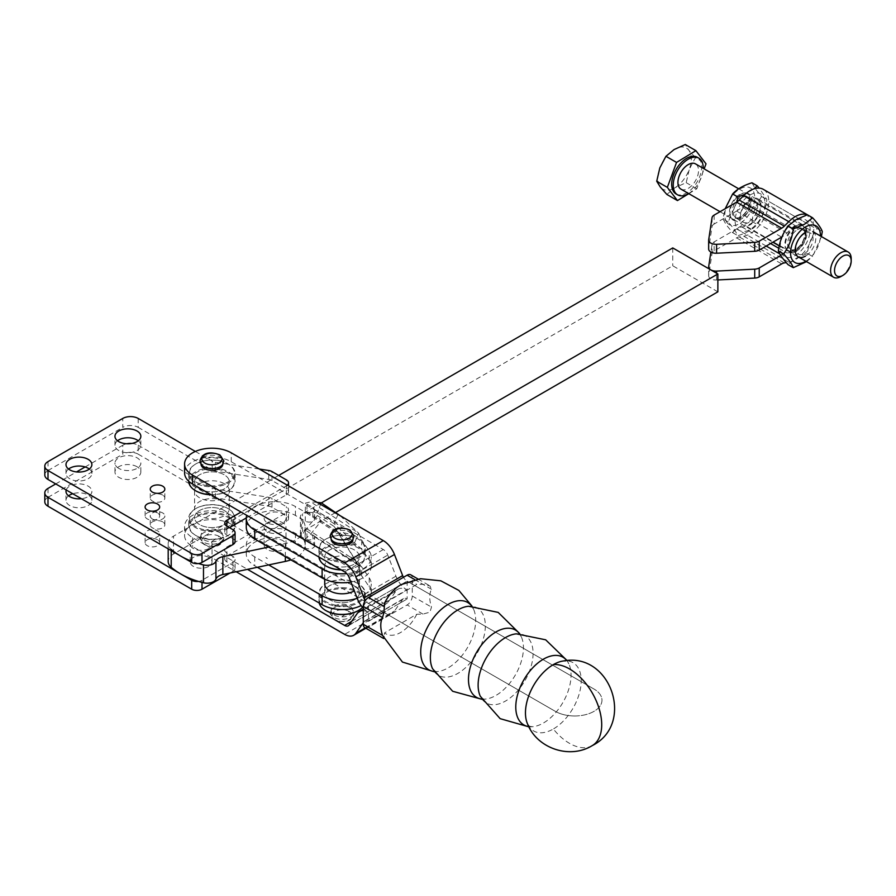 <?xml version="1.0" encoding="UTF-8"?>
<svg xmlns="http://www.w3.org/2000/svg" width="896" height="896" viewBox="0 0 896 896"><rect width="100%" height="100%" fill="white"/><g stroke="black" fill="none" stroke-linecap="round" stroke-linejoin="round"><path stroke-width="0.67" stroke-dasharray="4.48 3.36" d="M162.691 521.875A7.291 4.211 0 0 0 154.75 520.968A7.291 4.211 0 0 0 150.248 524.854A7.291 4.211 0 0 0 152.387 527.822A7.291 4.211 0 0 0 160.328 528.741A7.291 4.211 0 0 0 164.83 524.854A7.291 4.211 0 0 0 162.691 521.875M152.387 518.896A7.291 4.211 180 0 1 150.248 515.928A7.291 4.211 180 0 1 154.75 512.03A7.291 4.211 180 0 1 162.691 512.949A7.291 4.211 180 0 1 164.83 515.928A7.291 4.211 180 0 1 160.328 519.814A7.291 4.211 180 0 1 152.387 518.896M157.539 539.728A7.291 4.211 0 0 0 149.598 538.821A7.291 4.211 0 0 0 145.096 542.707A7.291 4.211 0 0 0 147.235 545.686A7.291 4.211 0 0 0 155.176 546.594A7.291 4.211 0 0 0 159.678 542.707A7.291 4.211 0 0 0 157.539 539.728M147.179 536.726A7.291 4.211 180 0 1 145.096 533.781A7.291 4.211 180 0 1 149.598 529.894A7.291 4.211 180 0 1 157.539 530.802A7.291 4.211 180 0 1 159.678 533.781A7.291 4.211 180 0 1 155.21 537.656A7.291 4.211 180 0 1 147.28 536.782M137.054 466.749A12.936 7.47 0 0 0 122.954 465.125A12.936 7.47 0 0 0 114.957 472.024A12.936 7.47 0 0 0 118.754 477.31A12.936 7.47 0 0 0 132.854 478.923A12.936 7.47 0 0 0 140.84 472.024A12.936 7.47 0 0 0 137.054 466.749M118.754 468.384A12.936 7.47 180 0 1 114.957 463.098A12.936 7.47 180 0 1 122.954 456.198A12.936 7.47 180 0 1 137.054 457.811A12.936 7.47 180 0 1 140.84 463.098A12.936 7.47 180 0 1 132.854 469.997A12.936 7.47 180 0 1 118.754 468.384M68.555 495.835A12.936 7.47 0 0 0 65.99 500.304A12.936 7.47 0 0 0 69.787 505.579A12.936 7.47 0 0 0 83.888 507.203A12.936 7.47 0 0 0 91.874 500.304A12.936 7.47 0 0 0 88.077 495.018A12.936 7.47 0 0 0 72.733 493.741M66.214 489.978A12.936 7.47 180 0 1 75.118 484.232A12.936 7.47 180 0 1 88.077 486.091A12.936 7.47 180 0 1 91.874 491.366A12.936 7.47 180 0 1 81.334 498.714M131.79 443.442A10.931 6.317 180 0 1 138.208 445.245L138.208 454.171A10.931 6.317 0 0 0 130.48 452.323A10.931 6.317 0 0 0 122.752 454.171L122.752 445.245A10.931 6.317 180 0 1 126.818 443.755M224.202 510.474A17.36 10.024 0 0 0 205.285 508.301A17.36 10.024 0 0 0 194.566 517.563A17.36 10.024 0 0 0 199.651 524.642A17.36 10.024 0 0 0 218.568 526.814A17.36 10.024 0 0 0 229.286 517.563A17.36 10.024 0 0 0 224.202 510.474A17.36 10.024 180 0 1 229.286 517.563A17.36 10.024 180 0 1 218.568 526.814A17.36 10.024 180 0 1 199.651 524.642A17.36 10.024 180 0 1 194.566 517.563A17.36 10.024 180 0 1 205.285 508.301A17.36 10.024 180 0 1 224.202 510.474M199.651 515.715A17.36 10.024 180 0 1 194.566 508.637A17.36 10.024 180 0 1 205.285 499.374A17.36 10.024 180 0 1 224.202 501.547A17.36 10.024 180 0 1 229.286 508.637A17.36 10.024 180 0 1 218.568 517.888A17.36 10.024 180 0 1 199.651 515.715M162.691 495.096A7.291 4.211 0 0 0 154.75 494.178A7.291 4.211 0 0 0 150.248 498.064A7.291 4.211 0 0 0 152.387 501.043A7.291 4.211 0 0 0 160.328 501.95A7.291 4.211 0 0 0 164.83 498.064A7.291 4.211 0 0 0 162.691 495.096M157.539 512.949A7.291 4.211 0 0 0 149.598 512.03A7.291 4.211 0 0 0 145.096 515.928A7.291 4.211 0 0 0 147.235 518.896A7.291 4.211 0 0 0 155.176 519.814A7.291 4.211 0 0 0 159.678 515.928A7.291 4.211 0 0 0 157.539 512.949M117.522 440.776A12.936 7.47 0 0 0 114.957 445.245A12.936 7.47 0 0 0 118.754 450.52A12.936 7.47 0 0 0 132.854 452.144A12.936 7.47 0 0 0 140.84 445.245A12.936 7.47 0 0 0 138.275 440.776M68.555 469.045A12.936 7.47 0 0 0 65.99 473.514A12.936 7.47 0 0 0 69.787 478.8A12.936 7.47 0 0 0 83.888 480.413A12.936 7.47 0 0 0 91.874 473.514A12.936 7.47 0 0 0 89.309 469.045M138.208 418.454L138.208 427.381A10.931 6.317 0 0 0 130.48 425.533A10.931 6.317 0 0 0 122.752 427.381L122.752 418.454M224.202 483.683A17.36 10.024 0 0 0 205.285 481.51A17.36 10.024 0 0 0 194.566 490.773A17.36 10.024 0 0 0 199.651 497.862A17.36 10.024 0 0 0 218.568 500.035A17.36 10.024 0 0 0 229.286 490.773A17.36 10.024 0 0 0 224.202 483.683M199.651 488.936A17.36 10.024 180 0 1 194.566 481.846A17.36 10.024 180 0 1 205.285 472.584A17.36 10.024 180 0 1 224.202 474.757A17.36 10.024 180 0 1 229.286 481.846A17.36 10.024 180 0 1 218.568 491.109A17.36 10.024 180 0 1 199.651 488.936A17.36 10.024 180 0 1 194.566 481.846A17.36 10.024 180 0 1 205.15 472.618A17.36 10.024 180 0 1 223.989 474.645A17.36 10.024 180 0 1 224.202 474.757A17.36 10.024 180 0 1 229.286 481.846A17.36 10.024 180 0 1 218.568 491.109A17.36 10.024 180 0 1 199.651 488.936M193.368 566.373A10.931 6.317 180 0 1 190.165 561.904A10.931 6.317 180 0 1 196.918 556.069A10.931 6.317 180 0 1 208.835 557.435A10.931 6.317 180 0 1 212.038 561.904A10.931 6.317 180 0 1 205.285 567.739A10.931 6.317 180 0 1 193.368 566.373M208.835 539.582A10.931 6.317 0 0 0 196.918 538.216A10.931 6.317 0 0 0 190.165 544.051A10.931 6.317 0 0 0 193.368 548.509A10.931 6.317 0 0 0 205.285 549.875A10.931 6.317 0 0 0 212.038 544.051A10.931 6.317 0 0 0 208.835 539.582M48.003 461.608L48.003 470.534A10.931 6.317 0 0 0 44.8 475.003M48.003 470.534L122.752 427.381M138.208 427.381L212.184 470.086A7.291 4.211 0 0 0 215.454 471.184L268.71 479.416A7.291 4.211 180 0 1 271.981 480.514L286.406 488.846A7.291 4.211 180 0 1 288.546 491.814A7.291 4.211 180 0 1 286.406 494.794L246.277 517.966M229.454 527.677L226.878 529.166A7.291 4.211 0 0 0 224.739 532.146A7.291 4.211 0 0 0 226.878 535.114L232.926 538.619A7.291 4.211 180 0 1 235.066 541.587M195.339 451.438L212.184 461.16A7.291 4.211 0 0 0 215.454 462.258L259.336 469.045M287.336 485.206A7.291 4.211 180 0 1 286.406 485.867L241.046 512.053M48.003 488.398L48.003 497.325A10.931 6.317 0 0 0 44.8 501.782M48.003 497.325L122.752 454.171M138.208 454.171L212.184 496.877A7.291 4.211 0 0 0 215.454 497.963L268.71 506.206A7.291 4.211 180 0 1 271.981 507.293L286.406 515.626A7.291 4.211 180 0 1 288.546 518.605A7.291 4.211 180 0 1 286.406 521.573L226.878 555.957A7.291 4.211 0 0 0 224.739 558.925A7.291 4.211 0 0 0 226.878 561.904L232.926 565.398A7.291 4.211 180 0 1 235.066 568.378A7.291 4.211 180 0 1 232.926 571.357L230.026 573.026M138.208 445.245L212.184 487.95A7.291 4.211 0 0 0 215.454 489.037L268.71 497.28A7.291 4.211 180 0 1 271.981 498.366L286.406 506.699A7.291 4.211 180 0 1 288.546 509.678A7.291 4.211 180 0 1 286.406 512.646L226.878 547.019A7.291 4.211 0 0 0 224.739 549.998A7.291 4.211 0 0 0 226.878 552.978L232.926 556.472A7.291 4.211 180 0 1 235.066 559.451A7.291 4.211 180 0 1 232.926 562.419L202.003 580.283A7.291 4.211 180 0 1 198.464 581.414M55.731 483.93L76.53 471.923M85.131 466.962L122.752 445.245M219.43 529.76A22.411 12.947 180 0 1 192.976 524.474A22.411 12.947 180 0 1 196.078 508.413A22.411 12.947 180 0 1 204.411 505.366A22.411 12.947 180 0 1 227.774 508.413A22.411 12.947 180 0 1 219.43 529.76M204.176 505.568A23.15 13.362 -0 0 0 195.552 508.704A23.15 13.362 -0 0 0 188.776 518.157A23.15 13.362 -0 0 0 219.677 530.746A23.15 13.362 -0 0 0 235.066 518.157A23.15 13.362 -0 0 0 228.29 508.704A23.15 13.362 -0 0 0 204.176 505.568M204.176 513.307A23.15 13.362 180 0 1 235.066 525.896A23.15 13.362 180 0 1 228.29 535.338A23.15 13.362 180 0 1 219.677 538.485A23.15 13.362 180 0 1 195.552 535.338A23.15 13.362 180 0 1 188.776 525.896A23.15 13.362 180 0 1 204.176 513.307M219.43 538.686A22.411 12.947 180 0 1 196.078 535.64A22.411 12.947 180 0 1 204.411 514.293A22.411 12.947 180 0 1 230.877 519.579A22.411 12.947 180 0 1 227.774 535.64A22.411 12.947 180 0 1 219.43 538.686M325.976 610.635A22.411 12.947 180 0 1 322.896 594.944A22.411 12.947 180 0 1 348.398 589.221A22.411 12.947 180 0 1 358.187 610.635M319.189 602.997A23.15 13.362 180 0 1 318.931 601.037A23.15 13.362 180 0 1 348.611 588.224A23.15 13.362 180 0 1 365.232 601.037A23.15 13.362 180 0 1 362.522 607.309M335.552 606.122A23.15 13.362 0 0 0 365.232 593.298A23.15 13.362 0 0 0 358.445 583.856A23.15 13.362 0 0 0 348.611 580.485A23.15 13.362 0 0 0 325.718 583.856A23.15 13.362 0 0 0 318.931 593.298A23.15 13.362 0 0 0 335.552 606.122M335.765 605.125A22.411 12.947 180 0 1 326.234 583.554A22.411 12.947 180 0 1 348.398 580.294A22.411 12.947 180 0 1 357.93 583.554A22.411 12.947 180 0 1 361.357 599.312A22.411 12.947 180 0 1 335.765 605.125M211.131 494.782A22.411 12.947 -0 0 0 227.774 490.997A22.411 12.947 -0 0 0 219.386 469.638A22.411 12.947 -0 0 0 193.054 474.858A22.411 12.947 -0 0 0 195.821 490.851M188.776 481.32A23.15 13.362 180 0 1 188.776 481.253A23.15 13.362 180 0 1 219.621 468.653A23.15 13.362 180 0 1 235.066 481.253A23.15 13.362 180 0 1 228.29 490.706A23.15 13.362 180 0 1 210.818 494.603M204.221 486.114A23.15 13.362 -0 0 0 235.066 473.514A23.15 13.362 -0 0 0 228.29 464.061A23.15 13.362 -0 0 0 219.621 460.914A23.15 13.362 -0 0 0 195.552 464.061A23.15 13.362 -0 0 0 188.776 473.514A23.15 13.362 -0 0 0 204.221 486.114M219.386 460.712A22.411 12.947 -0 0 0 196.078 463.77A22.411 12.947 -0 0 0 204.467 485.128A22.411 12.947 -0 0 0 230.888 479.819A22.411 12.947 -0 0 0 227.774 463.77A22.411 12.947 -0 0 0 219.386 460.712M329.806 599.794A17.36 10.024 180 0 1 324.722 592.704A17.36 10.024 180 0 1 347.346 583.15A17.36 10.024 180 0 1 359.442 592.704A17.36 10.024 180 0 1 336.818 602.258A17.36 10.024 180 0 1 329.806 599.794A17.36 10.024 0 0 0 348.723 601.966A17.36 10.024 0 0 0 359.442 592.704A17.36 10.024 0 0 0 354.357 585.614A17.36 10.024 0 0 0 335.44 583.442A17.36 10.024 0 0 0 324.722 592.704A17.36 10.024 0 0 0 329.806 599.794M336.818 566.541A17.36 10.024 180 0 1 324.722 556.998A17.36 10.024 180 0 1 347.346 547.445A17.36 10.024 180 0 1 354.066 549.741A17.36 10.024 180 0 1 359.442 556.998A17.36 10.024 180 0 1 336.818 566.541M341.286 569.923A22.411 12.947 -0 0 0 357.93 566.149A22.411 12.947 -0 0 0 349.63 544.802A22.411 12.947 -0 0 0 323.243 549.976A22.411 12.947 -0 0 0 325.976 565.992M318.965 557.032A23.15 13.362 180 0 1 318.931 556.394A23.15 13.362 180 0 1 349.877 543.816A23.15 13.362 180 0 1 365.232 556.394A23.15 13.362 180 0 1 358.445 565.846A23.15 13.362 180 0 1 340.973 569.744M334.286 561.243A23.15 13.362 -0 0 0 365.232 548.654A23.15 13.362 -0 0 0 358.445 539.213A23.15 13.362 -0 0 0 349.877 536.077A23.15 13.362 -0 0 0 325.718 539.213A23.15 13.362 -0 0 0 318.931 548.654A23.15 13.362 -0 0 0 334.286 561.243M349.63 535.875A22.411 12.947 -0 0 0 326.234 538.91A22.411 12.947 -0 0 0 334.533 560.246A22.411 12.947 -0 0 0 361.021 554.994A22.411 12.947 -0 0 0 357.93 538.91A22.411 12.947 -0 0 0 349.63 535.875M416.763 614.253A29.165 16.834 -60 0 1 400.669 632.475A29.165 16.834 -60 0 1 384.574 632.845L416.763 614.253L422.946 614.096L429.912 612.158L431.491 607.118C429.173 599.827 429.173 593.88 431.491 589.266L429.912 585.883L422.946 584.326L416.763 584.494L384.574 603.086M382.514 635.387L383.97 638.691L384.574 632.845M364.806 627.626A7.291 4.211 120 0 0 368.458 627.267L407.12 604.946A7.291 4.211 120 0 0 410.76 601.104A7.291 4.211 120 0 0 412.272 596.019L412.272 578.166A7.291 4.211 120 0 0 410.76 574.829M418.006 579.018L429.912 585.883M574.65 715.971A27.339 15.781 180 0 1 555.318 711.346L368.458 603.478L555.318 711.346A27.339 15.781 180 0 0 574.65 715.982A27.339 15.781 180 0 0 601.978 700.179A27.339 15.781 180 0 0 593.97 689.024A27.339 15.781 180 0 1 601.978 700.202A27.339 15.781 180 0 1 574.65 715.982M200.995 464.206A10.931 6.317 180 0 1 200.984 463.994A10.931 6.317 180 0 1 207.738 458.158A10.931 6.317 180 0 1 219.654 459.525A10.931 6.317 180 0 1 222.858 463.994A10.931 6.317 180 0 1 222.858 464.206M204.187 539.885A10.931 6.317 -0 0 0 216.104 541.251A10.931 6.317 -0 0 0 222.858 535.416A10.931 6.317 -0 0 0 219.654 530.958A10.931 6.317 -0 0 0 207.738 529.581A10.931 6.317 -0 0 0 200.984 535.416A10.931 6.317 -0 0 0 204.187 539.885M331.15 539.347A10.931 6.317 180 0 1 331.15 539.134A10.931 6.317 180 0 1 337.893 533.299A10.931 6.317 180 0 1 349.81 534.677A10.931 6.317 180 0 1 353.013 539.134A10.931 6.317 180 0 1 353.013 539.347M334.354 615.026A10.931 6.317 -0 0 0 346.27 616.392A10.931 6.317 -0 0 0 353.013 610.568A10.931 6.317 -0 0 0 349.81 606.099A10.931 6.317 -0 0 0 337.893 604.733A10.931 6.317 -0 0 0 331.15 610.568A10.931 6.317 -0 0 0 334.354 615.026M363.294 610.658A18.222 10.517 60 0 1 368.077 612.181L406.739 589.859A18.222 10.517 -120 0 0 398.003 589.165A18.222 10.517 -120 0 0 395.954 591.069L387.766 602.717A7.291 4.211 60 0 1 386.949 603.467A7.291 4.211 60 0 1 383.298 603.109L231.258 515.323L231.258 524.261L383.298 612.035A18.222 10.517 -120 0 0 392.414 612.942A18.222 10.517 -120 0 0 394.464 611.038L402.651 599.39A7.291 4.211 60 0 1 403.469 598.629A7.291 4.211 60 0 1 407.109 598.998L407.12 581.157L593.97 689.035L407.12 581.146L368.446 603.467A7.291 4.211 -120 0 1 365.355 600.488M403.469 598.629L364.806 620.95A7.291 4.211 -120 0 1 368.446 621.32L407.109 598.998L368.458 621.32L368.458 603.478M401.139 584.595A29.165 16.834 -60 0 1 416.763 584.494M368.077 612.181A18.222 10.517 60 0 1 363.294 608.182M184.587 472.92A27.339 15.781 180 0 1 201.466 458.338A27.339 15.781 180 0 1 231.258 461.754L383.298 549.539A7.291 4.211 60 0 1 387.766 555.094L395.954 576.195A18.222 10.517 -120 0 0 406.739 589.859M368.446 603.467L407.109 581.146A7.291 4.211 60 0 1 403.458 577.293M364.806 620.95A7.291 4.211 -120 0 0 363.989 621.712L363.294 622.686M231.258 524.261A27.339 15.781 -0 0 0 201.466 520.834A27.339 15.781 -0 0 0 184.587 535.416A27.339 15.781 -0 0 0 192.595 546.582L236.174 571.738M231.258 515.323A27.339 15.781 -0 0 0 201.466 511.907A27.339 15.781 -0 0 0 184.587 526.49A27.339 15.781 -0 0 0 192.595 537.645L247.509 569.352M284.234 541.643A10.931 6.317 0 0 0 271.958 539.034A10.931 6.317 0 0 0 264.13 545.093A10.931 6.317 0 0 0 265.91 548.531A10.931 6.317 0 0 0 267.333 549.55A10.931 6.317 0 0 0 279.25 550.917A10.931 6.317 0 0 0 286.003 545.093A10.931 6.317 0 0 0 284.234 541.643M284.234 523.79A10.931 6.317 0 0 0 271.958 521.181A10.931 6.317 0 0 0 264.13 527.229A10.931 6.317 0 0 0 265.91 530.678A10.931 6.317 0 0 0 267.333 531.698A10.931 6.317 0 0 0 279.25 533.064A10.931 6.317 0 0 0 286.003 527.229A10.931 6.317 0 0 0 284.234 523.79M329.806 564.077A17.36 10.024 180 0 1 324.722 556.998A17.36 10.024 180 0 1 335.44 547.736A17.36 10.024 180 0 1 354.357 549.909A17.36 10.024 180 0 1 359.442 556.998A17.36 10.024 180 0 1 348.723 566.25A17.36 10.024 180 0 1 329.806 564.077M354.357 558.835A17.36 10.024 0 0 0 335.44 556.662A17.36 10.024 0 0 0 324.722 565.925A17.36 10.024 0 0 0 329.806 573.003A17.36 10.024 0 0 0 348.723 575.176A17.36 10.024 0 0 0 359.442 565.925A17.36 10.024 0 0 0 354.357 558.835M324.722 583.778L324.722 592.704L324.722 583.778A17.36 10.024 180 0 1 335.44 574.515A17.36 10.024 180 0 1 354.357 576.688A17.36 10.024 180 0 1 359.442 583.778A17.36 10.024 180 0 1 354.323 590.878M317.162 502.432L310.598 501.85L305.435 503.16L305.245 512.187L317.318 512.747L321.194 502.779M305.245 530.051L305.435 538.866L310.598 534.218L321.194 521.035L317.318 515.547L305.245 530.051L306.835 531.082L307.037 539.907L305.435 538.866M306.723 528.718L354.536 559.866L361.704 566.922L361.704 575.848L358.635 565.499L334.096 526.467L317.318 515.547M334.096 526.467L338.195 532.112L321.194 521.035M307.037 539.907L313.376 543.256L314.507 545.093L314.507 536.166L306.835 531.082M340.144 515.693L358.635 533.142L354.536 542.965L334.096 523.678L338.195 513.856M334.096 523.678L317.318 512.747M307.037 504.202L313.376 507.618L314.507 509.387L314.507 518.314L306.835 513.229L307.037 504.202L305.435 503.16M314.507 510.418L314.507 509.387A5.466 3.158 0 0 1 314.608 510.003A5.466 3.158 0 0 1 311.237 512.915A5.466 3.158 0 0 1 305.278 512.232L295.434 506.554A28.795 16.621 180 0 0 266.482 502.432A28.795 16.621 180 0 0 246.736 515.334M306.723 511.818L354.536 542.965L361.704 549.058L361.704 540.131L358.635 533.142L310.598 501.85M306.835 513.229L305.245 512.187M314.507 509.387L361.704 540.131L369.23 551.085A28.795 16.621 180 0 1 371.269 557.211A28.795 16.621 180 0 1 346.797 573.653M350.896 582.042A28.795 16.621 0 0 0 371.269 566.149A28.795 16.621 0 0 0 369.23 560.011L361.704 549.058L314.507 518.314A5.466 3.158 180 0 1 314.608 518.93A5.466 3.158 180 0 1 311.237 521.842A5.466 3.158 180 0 1 305.278 521.158L295.434 515.48A28.795 16.621 0 0 0 264.051 511.874A28.795 16.621 0 0 0 246.277 527.229M314.507 544.062L314.507 545.093A5.466 3.158 0 0 1 314.608 545.709L314.608 536.782A5.466 3.158 180 0 1 311.237 539.706A5.466 3.158 180 0 1 305.278 539.022L295.434 533.333A28.795 16.621 0 0 0 264.051 529.726A28.795 16.621 0 0 0 246.277 545.093A28.795 16.621 0 0 0 254.71 556.842L268.677 564.906M257.342 567.291L254.71 565.768A28.795 16.621 180 0 1 246.277 554.019A28.795 16.621 180 0 1 264.051 538.653A28.795 16.621 180 0 1 295.434 542.259L305.278 547.949A5.466 3.158 0 0 0 311.237 548.632A5.466 3.158 0 0 0 314.608 545.709M357.202 598.282A28.795 16.621 0 0 0 371.269 584.002A28.795 16.621 0 0 0 369.23 577.875L361.704 566.922L314.507 536.166A5.466 3.158 180 0 1 314.608 536.782M314.507 545.093L361.704 575.848L369.23 586.802A28.795 16.621 180 0 1 371.269 592.928A28.795 16.621 180 0 1 361.155 605.573M338.195 532.112L358.635 565.499L310.598 534.218M283.954 541.408A10.931 6.317 0 0 0 271.723 539.078A10.931 6.317 0 0 0 264.13 545.093A10.931 6.317 0 0 0 266.19 548.778A10.931 6.317 0 0 0 278.421 551.096A10.931 6.317 0 0 0 286.003 545.093A10.931 6.317 0 0 0 285.342 542.931A10.931 6.317 0 0 0 283.954 541.408M283.954 523.544A10.931 6.317 0 0 0 271.723 521.226A10.931 6.317 0 0 0 264.13 527.229A10.931 6.317 0 0 0 266.19 530.914A10.931 6.317 0 0 0 278.421 533.243A10.931 6.317 0 0 0 286.003 527.229A10.931 6.317 0 0 0 285.342 525.078A10.931 6.317 0 0 0 283.954 523.544M208.891 557.469A10.931 6.317 0 0 0 196.952 556.058A10.931 6.317 0 0 0 190.165 561.904A10.931 6.317 0 0 0 193.312 566.339A10.931 6.317 0 0 0 205.251 567.75A10.931 6.317 0 0 0 212.038 561.904A10.931 6.317 0 0 0 211.378 559.742A10.931 6.317 0 0 0 208.891 557.469M208.891 539.616A10.931 6.317 0 0 0 196.952 538.205A10.931 6.317 0 0 0 190.165 544.051A10.931 6.317 0 0 0 193.312 548.475A10.931 6.317 0 0 0 205.251 549.886A10.931 6.317 0 0 0 212.038 544.051A10.931 6.317 0 0 0 211.378 541.89A10.931 6.317 0 0 0 208.891 539.616M717.864 291.827L672.762 265.787L173.533 554.008A18.222 10.517 -0 0 0 168.19 561.456M672.762 247.923L672.762 265.787M321.362 502.891L302.546 513.755A7.291 4.211 -0 0 0 300.406 516.723A7.291 4.211 -0 0 0 301.336 518.773A30.072 17.36 180 0 1 305.144 527.229A30.072 17.36 180 0 1 285.354 543.547L268.677 547.053M290.864 559.866A30.072 17.36 -0 0 0 305.144 545.093A30.072 17.36 -0 0 0 301.336 536.637A7.291 4.211 180 0 1 300.406 534.587A7.291 4.211 180 0 1 302.546 531.608L335.888 512.355M198.464 563.55A72.901 42.09 180 0 1 191.688 561.254M171.214 550.603L171.214 549.394A18.222 10.517 180 0 1 168.19 543.592A18.222 10.517 180 0 1 173.533 536.155L278.678 475.451M676.077 193.962A21.19 12.242 120 0 0 694.523 185.819A21.19 12.242 120 0 0 697.278 157.248M688.621 193.57A21.19 12.242 120 0 0 696.069 186.715A21.19 12.242 120 0 0 703.203 168.314M666.848 194.432L675.024 187.69L686.19 182.661L689.293 169.322A23.688 13.675 -60 0 1 683.334 180.029A23.688 13.675 -60 0 1 675.024 187.69A23.688 13.675 -60 0 1 660.285 186.984A23.688 13.675 -60 0 1 659.826 167.91A23.688 13.675 -60 0 1 665.795 157.192A23.688 13.675 -60 0 1 674.106 149.542A23.688 13.675 -60 0 1 688.834 150.248L685.272 144.514M680.938 189.123A14.582 8.422 120 0 0 693.627 183.523A14.582 8.422 120 0 0 695.509 163.878M840.885 276.55A14.582 8.422 120 0 0 846.283 271.667A14.582 8.422 120 0 0 851.2 258.686M695.397 157.696L688.834 150.248A23.688 13.675 -60 0 1 689.293 169.322L695.397 157.696L706.014 163.834M688.8 193.67L696.808 188.787L704.155 168.862M696.808 188.787L686.19 182.661M781.95 236.958A21.874 12.622 -60 0 0 782.398 236.678A21.146 12.208 -60 0 1 795.189 220.987A21.146 12.208 -60 0 1 810.13 229.622A21.146 12.208 -60 0 1 795.189 255.517A21.146 12.208 -60 0 1 782.398 254.587A21.874 12.622 -60 0 1 786.968 253.008L791.437 252.302A15.49 8.949 120 0 0 806.142 231.93A15.49 8.949 120 0 0 802.928 224.84A15.49 8.949 120 0 0 791.437 228.525L786.968 232.994A21.874 12.622 -60 0 1 782.398 236.678A21.146 12.208 120 0 0 782.398 254.587A21.874 12.622 -60 0 0 781.682 254.979L780.774 255.506M807.285 214.827A26.421 15.254 -60 0 1 808.394 215.365L807.397 214.782C808.606 218.21 811.832 222.802 817.074 228.547C811.832 235.693 808.606 244.003 807.397 253.49L796.23 258.205L788.054 264.656M804.485 253.512A12.118 6.989 120 0 0 812.403 242.838A12.118 6.989 120 0 0 810.544 233.128A12.118 6.989 120 0 0 804.485 233.733A12.118 6.989 120 0 0 796.578 244.406A12.118 6.989 120 0 0 798.437 254.117A12.118 6.989 120 0 0 804.485 253.512M797.485 229.69A12.118 6.989 -60 0 1 803.544 229.096A12.118 6.989 -60 0 1 805.403 238.795A12.118 6.989 -60 0 1 797.485 249.469A12.118 6.989 -60 0 1 791.437 250.074A12.118 6.989 -60 0 1 789.578 240.363A12.118 6.989 -60 0 1 797.485 229.69M795.189 226.352A14.582 8.422 120 0 0 784.874 244.205A14.582 8.422 120 0 0 795.189 250.152A14.582 8.422 120 0 0 805.493 232.299A14.582 8.422 120 0 0 795.189 226.352M796.197 248.73A12.118 6.989 -60 0 1 787.629 243.779A12.118 6.989 -60 0 1 796.197 228.939A12.118 6.989 -60 0 1 804.754 233.89A12.118 6.989 -60 0 1 796.197 248.73M796.197 251.317A15.288 8.826 120 0 0 807.005 232.59A15.288 8.826 120 0 0 796.197 226.352A15.288 8.826 120 0 0 785.378 245.078A15.288 8.826 120 0 0 796.197 251.317M736.994 201.891L728.19 221.917L734.53 229.667L737.867 235.682C746.334 233.117 752.786 229.398 757.21 224.504C762.451 217.358 765.677 209.048 766.886 199.573L759.248 188.115M714.134 215.107L714.134 224.034L736.579 211.075A21.874 12.622 120 0 0 737.296 210.638A21.146 12.208 120 0 0 737.139 228.312A21.146 12.208 120 0 0 737.296 228.547A21.146 12.208 120 0 0 757.691 222.667A21.146 12.208 120 0 0 763.022 196.112A21.146 12.208 120 0 0 737.296 210.638A21.874 12.622 120 0 0 741.866 206.954L746.334 202.485A15.49 8.949 -60 0 1 757.826 198.8A15.49 8.949 -60 0 1 761.04 205.89A15.49 8.949 -60 0 1 746.334 226.262L741.866 226.968A21.874 12.622 120 0 0 737.296 228.547A21.874 12.622 120 0 0 736.579 228.939L714.134 241.898A7.291 4.211 180 0 0 712.029 244.507L710.875 252.056M726.824 222.365A21.146 12.208 120 0 0 747.242 216.899A21.146 12.208 120 0 0 752.718 190.154A21.146 12.208 120 0 0 732.301 195.63A21.146 12.208 120 0 0 726.824 222.365M751.99 182.795L755.328 188.81L761.667 196.56C756.426 203.706 753.2 212.016 751.99 221.491C743.523 224.056 737.072 227.774 732.637 232.658L726.309 224.918L722.96 218.904L725.2 208.723M756.493 202.406A12.118 6.989 120 0 0 755.126 201.141A12.118 6.989 120 0 0 743.859 206.797A12.118 6.989 120 0 0 741.653 220.864A12.118 6.989 120 0 0 743.019 222.118A12.118 6.989 120 0 0 754.286 216.462A12.118 6.989 120 0 0 756.493 202.406M734.653 216.821A12.118 6.989 -60 0 1 736.859 202.754A12.118 6.989 -60 0 1 748.126 197.098A12.118 6.989 -60 0 1 749.493 198.363A12.118 6.989 -60 0 1 747.286 212.43A12.118 6.989 -60 0 1 736.019 218.075A12.118 6.989 -60 0 1 734.653 216.821M730.845 217.37A14.582 8.422 120 0 0 744.923 213.595A14.582 8.422 120 0 0 748.698 195.149A14.582 8.422 120 0 0 734.619 198.923A14.582 8.422 120 0 0 730.845 217.37M748.194 197.613A12.118 6.989 -60 0 1 745.058 212.934A12.118 6.989 -60 0 1 733.365 216.07A12.118 6.989 -60 0 1 736.501 200.749A12.118 6.989 -60 0 1 748.194 197.613M759.013 201.107A14.582 8.422 -60 0 1 755.238 219.542A14.582 8.422 -60 0 1 741.149 223.317A14.582 8.422 -60 0 1 744.923 204.882A14.582 8.422 -60 0 1 759.013 201.107M750.142 195.194A15.288 8.826 120 0 0 735.37 199.147A15.288 8.826 120 0 0 731.416 218.49A15.288 8.826 120 0 0 746.189 214.536A15.288 8.826 120 0 0 750.142 195.194M761.04 205.89L806.142 231.93L761.04 205.89M761.667 196.56L766.886 199.573M753.928 188.877L745.17 194.23M728.19 221.917L722.96 218.904M751.99 221.491L757.21 224.504M732.637 232.658L737.867 235.682M717.864 279.944L716.587 280.011A7.291 4.211 180 0 1 708.658 275.822A7.291 4.211 180 0 1 708.691 275.453L712.029 253.434A7.291 4.211 180 0 1 714.134 250.824L736.579 237.866A10.931 6.317 -60 0 1 739.222 236.88L743.691 236.174A26.421 15.254 120 0 0 768.768 201.421L768.768 201.421A26.421 15.254 120 0 0 763.291 189.325M805.493 232.299A14.582 8.422 -60 0 1 815.808 238.258A14.582 8.422 -60 0 1 805.493 256.11M807.397 253.49L812.627 256.502L821.419 236.566M806.546 261.643L812.627 256.502M817.074 228.547L822.304 231.571M805.862 261.251A21.146 12.208 120 0 0 820.434 235.995M808.394 215.365A26.421 15.254 -60 0 1 813.87 227.461A26.421 15.254 -60 0 1 788.794 262.214L786.251 262.618M813.87 227.461L768.768 201.421L813.87 227.461M714.134 224.034A7.291 4.211 -0 0 0 712.029 226.643L708.691 248.662L708.691 239.736M212.184 470.086L212.184 461.16M215.454 471.184L215.454 462.258M268.71 479.416L268.71 470.49M271.981 480.514L271.981 471.576M286.406 488.846L286.406 479.909M286.406 494.794L286.406 485.867M226.878 529.166L226.878 535.114M232.926 538.619L232.926 529.693M212.184 496.877L212.184 487.95M202.003 582.4L202.003 580.283M215.454 497.963L215.454 489.037M268.71 506.206L268.71 497.28M271.981 507.293L271.981 498.366M286.406 515.626L286.406 506.699M286.406 521.573L286.406 512.646M226.878 555.957L226.878 547.019M226.878 561.904L226.878 552.978M232.926 565.398L232.926 556.472M232.926 571.357L232.926 562.419M433.955 671.474A38.864 22.445 120 0 0 437.45 671.53A38.864 22.445 120 0 0 448.202 667.845A38.864 22.445 120 0 0 473.502 609.09A38.864 22.445 120 0 0 471.71 606.088M481.712 699.048A38.864 22.445 120 0 0 485.218 699.104A38.864 22.445 120 0 0 495.97 695.419A38.864 22.445 120 0 0 521.259 636.664A38.864 22.445 120 0 0 519.467 633.662M528.786 726.622A39.099 22.568 120 0 0 532.403 726.723A39.099 22.568 120 0 0 543.424 723.005A39.099 22.568 120 0 0 568.781 663.723A39.099 22.568 120 0 0 566.877 660.643M222.858 463.994L222.51 464.677A11.626 6.709 -0 0 0 220.147 457.162A11.626 6.709 -0 0 0 203.706 457.162A11.626 6.709 -0 0 0 201.331 464.677L200.984 463.994M219.05 536.323A10.069 5.813 -0 0 0 204.803 536.323A10.069 5.813 -0 0 0 204.803 544.544A10.069 5.813 -0 0 0 219.05 544.544A10.069 5.813 -0 0 0 219.05 536.323A44.957 25.95 120 0 1 211.926 541.374M353.013 539.134L352.666 539.829A11.626 6.709 -0 0 0 350.302 532.302A11.626 6.709 -0 0 0 333.861 532.302A11.626 6.709 -0 0 0 331.498 539.829L331.15 539.134M349.205 611.475A10.069 5.813 -0 0 0 334.958 611.475A10.069 5.813 -0 0 0 334.958 619.696A10.069 5.813 -0 0 0 349.205 619.696A10.069 5.813 -0 0 0 349.205 611.475A44.957 25.95 120 0 1 342.082 616.515M471.968 606.077L473.502 609.09L471.61 606.704L468.597 606.267A38.864 22.445 -60 0 1 484.781 632.464A38.864 22.445 -60 0 1 457.845 673.411A38.864 22.445 -60 0 1 432.555 668.696L434.437 671.093L437.45 671.53L434.078 671.709M519.736 633.662L521.259 636.675L519.378 634.278L516.365 633.842A38.864 22.445 -60 0 1 532.538 660.038A38.864 22.445 -60 0 1 505.613 700.997A38.864 22.445 -60 0 1 480.312 696.27L482.205 698.667L485.218 699.104L481.846 699.283M592.267 745.595A45.562 26.309 60 0 1 553.336 728.997A39.424 22.758 -60 0 1 527.285 723.296L529.435 726.264L532.403 726.723L528.92 726.869M422.946 614.096L407.12 604.946M414.736 579.589L422.946 584.326M220.147 532.75A11.626 6.709 180 0 1 222.51 534.733A11.626 6.709 180 0 1 218.546 543.021A11.626 6.709 180 0 1 203.706 542.248A11.626 6.709 180 0 1 201.331 534.733A11.626 6.709 180 0 1 203.706 532.75A11.626 6.709 180 0 1 220.147 532.75M350.302 607.902A11.626 6.709 180 0 1 352.666 609.874A11.626 6.709 180 0 1 348.701 618.162A11.626 6.709 180 0 1 333.861 617.389A11.626 6.709 180 0 1 331.498 609.874A11.626 6.709 180 0 1 333.861 607.902A11.626 6.709 180 0 1 350.302 607.902M431.491 589.266L412.272 578.166M412.272 596.019L431.491 607.118M368.458 627.267L384.283 636.418M567.157 660.632L568.781 663.723L566.899 661.382L563.248 661.002A39.424 22.758 -60 0 1 580.754 686.795A39.424 22.758 -60 0 1 553.336 728.997M395.954 576.195L357.291 598.517M231.258 461.754L231.258 452.827M383.298 549.539L344.635 571.861M349.104 577.416L387.766 555.094M357.291 613.379L395.954 591.069M402.651 599.39L363.989 621.712M383.298 612.035L344.635 634.357M192.595 537.645L192.595 546.582M351.68 621.365L383.298 603.109M365.266 627.894L394.464 611.038M387.766 602.717L349.104 625.027M265.787 514.965A10.931 6.317 180 0 1 265.989 514.786A10.931 6.317 180 0 1 267.198 513.923A10.931 6.317 180 0 1 267.456 513.778A10.931 6.317 180 0 1 268.946 513.072A10.931 6.317 180 0 1 269.259 512.96A10.931 6.317 180 0 1 270.962 512.456A10.931 6.317 180 0 1 271.309 512.378A10.931 6.317 180 0 1 273.157 512.086A10.931 6.317 180 0 1 273.526 512.053A10.931 6.317 180 0 1 275.442 511.997A10.931 6.317 180 0 1 275.811 512.008A10.931 6.317 180 0 1 277.704 512.176A10.931 6.317 180 0 1 278.062 512.232A10.931 6.317 180 0 1 279.854 512.624A10.931 6.317 180 0 1 280.179 512.725A10.931 6.317 180 0 1 281.792 513.33A10.931 6.317 180 0 1 282.083 513.464A10.931 6.317 180 0 1 283.438 514.237A10.931 6.317 180 0 1 283.674 514.405A10.931 6.317 180 0 1 284.715 515.334A10.931 6.317 180 0 1 284.883 515.525A10.931 6.317 180 0 1 285.578 516.555A10.931 6.317 180 0 1 285.678 516.768A10.931 6.317 180 0 1 285.981 517.854A10.931 6.317 180 0 1 285.992 518.067A10.931 6.317 180 0 1 285.902 519.176A10.931 6.317 180 0 1 285.846 519.389A10.931 6.317 180 0 1 285.354 520.453A10.931 6.317 180 0 1 285.219 520.654A10.931 6.317 180 0 1 284.346 521.64A10.931 6.317 180 0 1 284.144 521.819A10.931 6.317 180 0 1 282.946 522.682A10.931 6.317 180 0 1 282.688 522.838A10.931 6.317 180 0 1 281.198 523.533A10.931 6.317 180 0 1 280.885 523.645A10.931 6.317 180 0 1 279.171 524.16A10.931 6.317 180 0 1 278.835 524.227A10.931 6.317 180 0 1 276.976 524.518A10.931 6.317 180 0 1 276.618 524.552A10.931 6.317 180 0 1 274.702 524.608A10.931 6.317 180 0 1 274.333 524.608A10.931 6.317 180 0 1 272.429 524.429A10.931 6.317 180 0 1 272.082 524.373A10.931 6.317 180 0 1 270.29 523.981A10.931 6.317 180 0 1 269.954 523.88A10.931 6.317 180 0 1 268.341 523.286A10.931 6.317 180 0 1 268.061 523.152A10.931 6.317 180 0 1 267.333 522.771A10.931 6.317 180 0 1 266.694 522.368A10.931 6.317 180 0 1 266.47 522.2A10.931 6.317 180 0 1 265.418 521.27A10.931 6.317 180 0 1 265.25 521.08A10.931 6.317 180 0 1 264.566 520.05A10.931 6.317 180 0 1 264.466 519.848A10.931 6.317 180 0 1 264.163 518.75A10.931 6.317 180 0 1 264.141 518.538A10.931 6.317 180 0 1 264.242 517.429A10.931 6.317 180 0 1 264.298 517.216A10.931 6.317 180 0 1 264.79 516.152A10.931 6.317 180 0 1 264.925 515.95A10.931 6.317 180 0 1 265.787 514.965M265.91 557.469L267.333 558.477A10.931 6.317 180 0 1 265.91 557.469M312.715 516.858L313.376 507.618M305.278 521.158L305.278 512.232M369.23 560.011L369.23 551.085M295.434 515.48L295.434 506.554M312.715 534.688L313.376 543.256M305.278 539.022L305.278 547.949M369.23 577.875L369.23 586.802M254.71 556.842L254.71 565.768M295.434 533.333L295.434 542.259M302.546 531.608L302.546 513.755M301.336 536.637L301.336 518.773M285.354 556.685L285.354 543.547M173.533 554.008L173.533 536.155M714.134 250.824L714.134 241.898M781.682 254.979L779.811 253.904M766.214 246.053L736.579 228.939M741.866 226.968L770.571 243.533M778.792 248.282L786.968 253.008M736.579 237.866L781.682 263.906M784.325 262.92L739.222 236.88M743.691 236.174L788.794 262.214M736.579 211.075L781.682 237.126M786.968 232.994L741.866 206.954M746.334 202.485L791.437 228.525M791.437 252.302L746.334 226.262M712.029 217.717L712.029 226.643M712.029 253.434L712.029 244.507M708.691 275.453L708.691 266.526M716.587 280.011L716.587 273.235M150.248 524.854L150.248 515.928M145.096 542.707L145.096 533.781M114.957 472.024L114.957 463.098M65.99 500.304L65.99 491.366M194.566 490.773L194.566 508.637M150.248 498.064L150.248 489.138M145.096 515.928L145.096 506.99M114.957 445.245L114.957 436.318M65.99 473.514L65.99 464.587M190.165 561.904L190.165 544.051L190.165 561.904M212.038 561.904L212.038 544.051L212.038 561.904M229.286 508.637L229.286 490.773M91.874 473.514L91.874 464.587M140.84 445.245L140.84 436.318M159.678 515.928L159.678 506.99M164.83 498.064L164.83 489.138M288.546 491.814L288.546 485.912M224.739 532.146L224.739 523.219M91.874 500.304L91.874 491.366M140.84 472.024L140.84 463.098M159.678 542.707L159.678 533.781M164.83 524.854L164.83 515.928M288.546 518.605L288.546 509.678M224.739 558.925L224.739 549.998M235.066 568.378L235.066 559.451M200.984 535.416L199.965 538.507L203.974 544.499C210.235 546.851 220.763 549.17 223.877 538.507L222.858 535.416M331.15 610.568L330.12 613.648L334.13 619.64C340.39 621.992 350.918 624.31 354.043 613.648L353.013 610.568M235.066 525.896L235.066 518.157M365.232 593.298L365.232 601.037M235.066 473.514L235.066 481.253M324.722 579.242L324.722 565.925M365.232 548.654L365.232 556.394M318.931 548.654L318.931 556.394M359.442 583.778L359.442 565.925M188.776 473.514L188.776 481.253M318.931 593.298L318.931 601.037M188.776 525.896L188.776 518.157M398.003 589.165L363.294 609.202M184.587 526.49L184.587 535.416M365.893 628.253L392.414 612.942M348.286 625.789L386.949 603.467M264.13 545.093L264.13 527.229L264.13 545.093M286.003 545.093L286.003 527.229L286.003 545.093M314.608 518.93L314.608 510.003M371.269 566.149L371.269 557.211M360.237 570.898L355.701 561.467M371.269 592.928L371.269 584.002M246.277 554.019L246.277 545.093M300.406 534.587L300.406 516.723M305.144 545.093L305.144 527.229M168.19 548.856L168.19 543.592M720.037 211.702L772.867 242.211M779.262 245.896L798.202 256.827M738.718 188.821L812.784 231.582M803.544 229.096L810.544 233.128M748.126 197.098L755.126 201.141M736.019 218.075L743.019 222.118M791.437 250.074L798.437 254.117M757.826 198.8L802.928 224.84M708.658 275.822L708.658 268.654"/><path stroke-width="1.34" d="M72.733 493.741A12.936 7.47 0 0 0 68.555 495.835M81.334 498.714A12.936 7.47 180 0 1 69.787 496.653A12.936 7.47 180 0 1 65.99 491.366A12.936 7.47 180 0 1 66.214 489.978M126.818 443.755A10.931 6.317 180 0 1 130.48 443.397A10.931 6.317 180 0 1 131.79 443.442M230.026 573.026L202.003 589.21A7.291 4.211 180 0 1 191.688 589.21L48.003 506.251A10.931 6.317 0 0 1 44.8 501.782L44.8 492.856A10.931 6.317 180 0 1 48.003 488.398L55.731 483.93M198.464 581.414A7.291 4.211 180 0 1 191.688 580.283L48.003 497.325A10.931 6.317 180 0 1 44.8 492.856M152.387 492.117A7.291 4.211 180 0 1 150.248 489.138A7.291 4.211 180 0 1 154.75 485.251A7.291 4.211 180 0 1 162.691 486.158A7.291 4.211 180 0 1 164.83 489.138A7.291 4.211 180 0 1 160.328 493.024A7.291 4.211 180 0 1 152.387 492.117M147.235 509.97A7.291 4.211 180 0 1 145.096 506.99A7.291 4.211 180 0 1 149.598 503.104A7.291 4.211 180 0 1 157.539 504.022A7.291 4.211 180 0 1 159.678 506.99A7.291 4.211 180 0 1 155.176 510.888A7.291 4.211 180 0 1 147.235 509.97M138.275 440.776A12.936 7.47 0 0 0 137.054 439.958A12.936 7.47 0 0 0 117.522 440.776M118.754 441.594A12.936 7.47 180 0 1 114.957 436.318A12.936 7.47 180 0 1 122.954 429.408A12.936 7.47 180 0 1 137.054 431.032A12.936 7.47 180 0 1 140.84 436.318A12.936 7.47 180 0 1 132.854 443.218A12.936 7.47 180 0 1 118.754 441.594M89.309 469.045A12.936 7.47 0 0 0 88.077 468.227A12.936 7.47 0 0 0 68.555 469.045M69.787 469.874A12.936 7.47 180 0 1 65.99 464.587A12.936 7.47 180 0 1 73.976 457.688A12.936 7.47 180 0 1 88.077 459.301A12.936 7.47 180 0 1 91.874 464.587A12.936 7.47 180 0 1 83.888 471.486A12.936 7.47 180 0 1 69.787 469.874M241.046 512.053L226.878 520.24A7.291 4.211 0 0 0 224.739 523.219A7.291 4.211 0 0 0 226.878 526.187L232.926 529.693A7.291 4.211 180 0 1 235.066 532.661L235.066 541.587A7.291 4.211 180 0 1 232.926 544.566L202.003 562.419A7.291 4.211 180 0 1 191.688 562.419L48.003 479.461A10.931 6.317 0 0 1 44.8 475.003L44.8 466.077A10.931 6.317 180 0 1 48.003 461.608L122.752 418.454A10.931 6.317 180 0 1 130.48 416.606A10.931 6.317 180 0 1 138.208 418.454L195.339 451.438M235.066 532.661A7.291 4.211 180 0 1 232.926 535.64L202.003 553.493A7.291 4.211 180 0 1 191.688 553.493L48.003 470.534A10.931 6.317 180 0 1 44.8 466.077M246.277 517.966L229.454 527.677M259.336 469.045L268.71 470.49A7.291 4.211 180 0 1 271.981 471.576L286.406 479.909A7.291 4.211 180 0 1 288.546 482.888A7.291 4.211 180 0 1 287.336 485.206M76.53 471.923L85.131 466.962M358.187 610.635A22.411 12.947 180 0 1 357.93 610.781A22.411 12.947 180 0 1 335.765 614.051A22.411 12.947 180 0 1 326.234 610.781A22.411 12.947 180 0 1 325.976 610.635M362.522 607.309A23.15 13.362 180 0 1 358.445 610.49A23.15 13.362 180 0 1 335.552 613.861A23.15 13.362 180 0 1 325.718 610.49A23.15 13.362 180 0 1 319.189 602.997M195.821 490.851A22.411 12.947 -0 0 0 196.078 490.997A22.411 12.947 -0 0 0 204.467 494.054A22.411 12.947 -0 0 0 211.131 494.782M210.818 494.603A23.15 13.362 180 0 1 204.221 493.853A23.15 13.362 180 0 1 195.552 490.706A23.15 13.362 180 0 1 188.776 481.32M325.976 565.992A22.411 12.947 -0 0 0 326.234 566.149A22.411 12.947 -0 0 0 334.533 569.184A22.411 12.947 -0 0 0 341.286 569.923M340.973 569.744A23.15 13.362 180 0 1 334.286 568.982A23.15 13.362 180 0 1 325.718 565.846A23.15 13.362 180 0 1 318.965 557.032M471.968 606.077L458.875 590.43L440.832 580.821L420.538 578.715L401.139 584.595A29.165 16.834 -60 0 0 400.669 584.864A29.165 16.834 -60 0 0 384.574 603.086L383.97 612.416L382.514 617.534C380.195 622.149 380.195 628.096 382.514 635.387L402.438 662.066L434.078 671.709M418.006 579.018L410.76 574.829A7.291 4.211 120 0 0 407.12 575.187L368.458 597.509A7.291 4.211 120 0 0 364.806 601.362A7.291 4.211 120 0 0 363.294 606.435L363.294 624.299A7.291 4.211 120 0 0 364.806 627.626L383.656 638.512M222.858 464.206A10.931 6.317 180 0 1 215.936 469.862A10.931 6.317 180 0 1 204.187 468.451A10.931 6.317 180 0 1 200.995 464.206M353.013 539.347A10.931 6.317 180 0 1 346.091 545.014A10.931 6.317 180 0 1 334.354 543.603A10.931 6.317 180 0 1 331.15 539.347M363.294 608.182A18.222 10.517 60 0 1 357.291 598.517L349.104 577.416A7.291 4.211 -120 0 0 344.635 571.861L192.595 484.075L192.595 475.149L344.635 562.934A18.222 10.517 60 0 1 355.802 576.811L363.989 597.923A7.291 4.211 -120 0 0 365.355 600.488M403.458 577.293A7.291 4.211 60 0 1 402.651 575.602L394.464 554.501A18.222 10.517 -120 0 0 383.298 540.613L231.258 452.827A27.339 15.781 180 0 0 201.466 449.411A27.339 15.781 180 0 0 184.587 463.994A27.339 15.781 180 0 0 192.595 475.149M192.595 484.075A27.339 15.781 180 0 1 184.587 472.92L184.587 463.994M247.509 569.352L344.635 625.43A7.291 4.211 -120 0 0 348.286 625.789A7.291 4.211 -120 0 0 349.104 625.027L357.291 613.379A18.222 10.517 60 0 1 359.341 611.486A18.222 10.517 60 0 1 363.294 610.658M236.174 571.738L344.635 634.357A18.222 10.517 60 0 0 353.752 635.264L365.893 628.253M353.752 635.264A18.222 10.517 60 0 0 355.802 633.36L363.294 622.686M354.323 590.878A17.36 10.024 180 0 1 329.806 590.867A17.36 10.024 180 0 1 324.722 583.778L324.722 579.242M340.144 515.693L321.194 502.779L317.162 502.432M346.797 573.653A28.795 16.621 180 0 1 322.112 568.971L254.71 530.062A28.795 16.621 180 0 1 246.277 518.302A28.795 16.621 180 0 1 246.736 515.334M246.277 518.302L246.277 527.229A28.795 16.621 0 0 0 254.71 538.989L322.112 577.898A28.795 16.621 0 0 0 350.896 582.042M361.155 605.573A28.795 16.621 180 0 1 322.112 604.688L257.342 567.291M268.677 564.906L322.112 595.762A28.795 16.621 0 0 0 357.202 598.282M335.888 512.355L717.864 291.827L717.864 273.963L672.762 247.923L278.678 475.451M717.864 273.963L321.362 502.891M168.19 548.856L168.19 561.456A18.222 10.517 -0 0 0 171.214 567.258A72.901 42.09 0 0 0 203.482 582.77A9.117 5.264 0 0 0 215.936 579.085A10.931 6.317 180 0 1 222.869 574.538L285.354 561.4A30.072 17.36 -0 0 0 290.864 559.866M268.677 547.053L222.869 556.674A10.931 6.317 -0 0 0 215.936 561.232A9.117 5.264 180 0 1 203.482 564.917A72.901 42.09 180 0 1 198.464 563.55M191.688 561.254A72.901 42.09 180 0 1 171.214 549.394M703.203 168.314A21.19 12.242 120 0 0 698.824 158.144L697.278 157.248A21.19 12.242 120 0 0 678.832 165.39A21.19 12.242 120 0 0 676.077 193.962L677.622 194.858A21.19 12.242 120 0 0 688.621 193.57M698.824 158.144A21.19 12.242 120 0 0 680.378 166.286A21.19 12.242 120 0 0 677.622 194.858M704.155 168.862L706.014 163.834L695.89 150.651L685.272 144.514L674.106 149.542L665.93 156.296L659.826 167.91L656.723 181.25L660.285 186.984L666.848 194.432L677.466 200.57L688.8 193.67M738.718 188.821L695.509 163.878A14.582 8.422 120 0 0 682.83 169.478A14.582 8.422 120 0 0 680.938 189.123L720.037 211.702M851.2 260.971L851.2 258.686A14.582 8.422 120 0 0 848.176 252.011A14.582 8.422 120 0 0 835.498 257.611A14.582 8.422 120 0 0 833.605 277.267A14.582 8.422 120 0 0 840.885 276.55L842.867 275.408A11.782 6.81 -60 0 1 834.848 273.034A11.782 6.81 -60 0 1 838.499 260.098A11.782 6.81 -60 0 1 846.933 255.035A11.782 6.81 -60 0 1 851.2 260.971A11.782 6.81 -60 0 1 847.235 271.466A11.782 6.81 -60 0 1 842.867 275.408M695.89 150.651L676.547 162.422L665.93 156.296M676.547 162.422L667.341 187.387L656.723 181.25M667.341 187.387L677.466 200.57M821.419 236.566L822.304 231.571C821.094 228.144 817.869 223.552 812.627 217.806L804.451 224.258L793.274 228.973C792.075 238.448 788.85 246.758 783.608 253.915C788.85 259.661 792.075 264.253 793.274 267.669L806.546 261.643M820.434 235.995A21.146 12.208 120 0 0 805.493 226.946A21.146 12.208 120 0 0 790.541 252.84A21.146 12.208 120 0 0 805.493 261.464A21.146 12.208 120 0 0 805.862 261.251M793.274 267.669L788.054 264.656C782.813 258.899 779.587 254.318 778.378 250.891C779.587 241.416 782.813 233.106 788.054 225.96L796.23 219.509L807.397 214.782L812.627 217.806M805.493 256.11A14.582 8.422 -60 0 1 795.189 250.152A14.582 8.422 -60 0 1 805.493 232.299M725.2 208.723L732.637 193.962C737.072 189.078 743.523 185.349 751.99 182.795L757.21 185.808L753.928 188.877M759.248 188.115L757.21 185.808M745.17 194.23L737.867 196.986L736.994 201.891M732.637 193.962L737.867 196.986M807.397 214.782L763.291 189.325A26.421 15.254 120 0 0 743.691 195.63L739.222 200.088A10.931 6.317 -60 0 1 736.579 202.149L714.134 215.107A7.291 4.211 -0 0 0 712.029 217.717L708.691 239.736A7.291 4.211 0 0 0 708.658 240.106A7.291 4.211 0 0 0 716.587 244.294L754.712 242.368A7.291 4.211 -0 0 0 759.237 241.147L781.682 228.189A10.931 6.317 120 0 0 784.325 226.128L788.794 221.67A26.421 15.254 -60 0 1 807.285 214.827M778.378 250.891L783.608 253.915M788.054 225.96L793.274 228.973M786.251 262.618L784.325 262.92A10.931 6.317 120 0 0 781.682 263.906L759.237 276.864A7.291 4.211 180 0 1 754.712 278.085L717.864 279.944M781.95 236.958A21.874 12.622 -60 0 1 781.682 237.126L759.237 250.074A7.291 4.211 -0 0 1 754.712 251.294L716.587 253.221A7.291 4.211 0 0 1 708.658 249.032A7.291 4.211 0 0 1 708.691 248.662M780.774 255.506L759.237 267.938A7.291 4.211 180 0 1 754.712 269.158L716.587 271.085A7.291 4.211 180 0 1 708.658 266.885A7.291 4.211 180 0 1 708.691 266.526L710.875 252.056M48.003 506.251L48.003 497.325M48.003 479.461L48.003 470.534M191.688 562.419L191.688 553.493M202.003 562.419L202.003 553.493M226.878 526.187L226.878 520.24M232.926 544.566L232.926 535.64M191.688 589.21L191.688 580.283M202.003 589.21L202.003 582.4M471.71 606.088A38.864 22.445 120 0 0 448.202 604.374A38.864 22.445 120 0 0 420.717 651.974A38.864 22.445 120 0 0 433.955 671.474M519.467 633.662A38.864 22.445 120 0 0 495.97 631.949A38.864 22.445 120 0 0 468.485 679.56A38.864 22.445 120 0 0 481.712 699.048M566.877 660.643A39.099 22.568 120 0 0 543.424 659.165A39.099 22.568 120 0 0 515.782 707.045A39.099 22.568 120 0 0 528.786 726.622M201.331 464.677A11.626 6.709 -0 0 0 203.706 466.648A11.626 6.709 -0 0 0 222.51 464.677L223.877 460.902L219.878 454.91C213.618 452.558 203.09 450.24 199.965 460.902L201.331 464.677M331.498 539.829A11.626 6.709 -0 0 0 333.861 541.8A11.626 6.709 -0 0 0 352.666 539.829L354.043 536.054L350.034 530.051C343.773 527.699 333.245 525.392 330.12 536.054L331.498 539.829M481.846 699.283L452.67 691.275L432.555 668.696A38.864 22.445 -60 0 1 430.36 657.552A38.864 22.445 -60 0 1 457.845 609.941A38.864 22.445 -60 0 1 468.597 606.267L498.21 612.405L519.736 633.662M528.92 726.869L500.147 718.659L480.312 696.27A38.864 22.445 -60 0 1 478.128 685.126A38.864 22.445 -60 0 1 505.613 637.515A38.864 22.445 -60 0 1 516.365 633.842L545.664 639.811L567.157 660.632M527.285 723.296A39.424 22.758 -60 0 1 525.459 712.902A39.424 22.758 -60 0 1 553.336 664.619A45.562 26.309 60 0 1 585.581 683.189A45.562 26.309 60 0 1 601.709 724.741A45.562 26.309 60 0 1 592.267 745.595C569.632 759.651 536.547 748.328 527.285 723.296M384.283 606.648L368.458 597.509M382.514 635.387L363.294 624.299M407.12 575.187L414.736 579.589M219.05 454.854A10.069 5.813 180 0 1 219.05 463.086A10.069 5.813 180 0 1 204.803 463.086A10.069 5.813 180 0 1 204.803 454.854A10.069 5.813 180 0 1 219.05 454.854M349.205 530.006A10.069 5.813 180 0 1 349.205 538.227A10.069 5.813 180 0 1 334.958 538.227A10.069 5.813 180 0 1 334.958 530.006A10.069 5.813 180 0 1 349.205 530.006M363.294 606.435L382.514 617.534M553.336 664.619A39.424 22.758 -60 0 1 563.248 661.002C610.826 651.661 635.365 724.08 592.267 745.595M363.989 597.923L402.651 575.602M344.635 562.934L383.298 540.613M394.464 554.501L355.802 576.811M344.635 625.43L351.68 621.365M355.802 633.36L365.266 627.894M322.112 577.898L322.112 568.971M254.71 538.989L254.71 530.062M322.112 595.762L322.112 604.688M285.354 561.4L285.354 556.685M222.869 574.538L222.869 556.674M215.936 579.085L215.936 561.232M203.482 582.77L203.482 564.917M171.214 567.258L171.214 550.603M779.811 253.904L766.214 246.053M770.571 243.533L778.792 248.282M781.682 228.189L736.579 202.149M739.222 200.088L784.325 226.128M788.794 221.67L743.691 195.63M716.587 244.294L716.587 253.221M754.712 242.368L754.712 251.294M759.237 241.147L759.237 250.074M754.712 278.085L754.712 269.158M759.237 276.864L759.237 267.938M716.587 273.235L716.587 271.085M288.546 485.912L288.546 482.888M363.294 609.202L359.341 611.486M772.867 242.211L779.262 245.896M798.202 256.827L833.605 277.267M812.784 231.582L848.176 252.011M708.658 240.106L708.658 249.032M708.658 268.654L708.658 266.885"/></g></svg>
